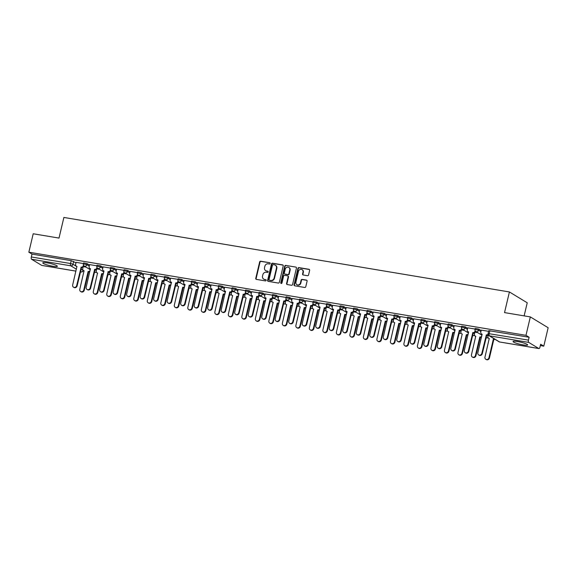 <?xml version="1.0" encoding="UTF-8"?>
<svg xmlns="http://www.w3.org/2000/svg" width="577" height="577" viewBox="0 0 577 577"><rect width="100%" height="100%" fill="white"/><g stroke="black" fill="none" stroke-linecap="round" stroke-linejoin="round"><path stroke-width="0.87" d="M270.173 263.465A0.664 0.599 -58.7 0 0 269.733 262.73L260.703 261.222A0.945 0.851 -58.7 0 0 259.636 261.987L255.77 278.338A0.945 0.851 -58.7 0 0 256.404 279.391L265.434 280.898A0.664 0.599 -58.7 0 0 265.932 279.701A0.664 0.599 -58.7 0 0 265.737 279.629L264.569 279.434A3.022 2.719 -58.7 0 1 262.535 276.073L262.86 274.71A3.022 2.719 -58.7 0 1 266.264 272.257L267.432 272.452A0.664 0.599 -58.7 0 0 267.93 271.248A0.664 0.599 -58.7 0 0 267.735 271.176L266.567 270.981A3.022 2.719 -58.7 0 1 264.533 267.62L264.857 266.257A3.022 2.719 -58.7 0 1 268.262 263.804L269.43 263.999A0.664 0.599 -58.7 0 0 270.173 263.465M47.285 262.874A7.501 1.104 -166.7 0 0 42.763 262.838A7.501 1.104 -166.7 0 0 52.846 266.257A7.501 1.104 -166.7 0 0 57.361 266.293A7.501 1.104 -166.7 0 0 47.285 262.874M517.569 341.526A7.501 1.104 -166.7 0 0 513.054 341.49A7.501 1.104 -166.7 0 0 523.13 344.909A7.501 1.104 -166.7 0 0 527.652 344.945A7.501 1.104 -166.7 0 0 517.569 341.526M307.498 275.705A0.945 0.851 -58.7 0 0 308.565 274.94L309.647 270.353A0.945 0.851 -58.7 0 0 309.012 269.3L298.987 267.62A0.945 0.851 -58.7 0 0 297.92 268.392L294.054 284.742A0.945 0.851 -58.7 0 0 294.688 285.795L304.721 287.469A0.945 0.851 -58.7 0 0 305.781 286.704L307.094 281.158A0.945 0.851 -58.7 0 0 306.459 280.112L302.168 279.391A0.945 0.851 -58.7 0 0 301.1 280.162L300.451 282.91A2.524 2.272 -58.7 0 1 295.907 282.146L298.453 271.385A2.524 2.272 -58.7 0 1 302.997 272.142L302.572 273.938A0.945 0.851 -58.7 0 0 303.206 274.984L307.498 275.705M28.85 252.192L33.206 233.772L59.005 238.085L63.881 217.45L509.412 291.955L504.529 312.597L530.335 316.91L525.979 335.331L28.85 252.192L32.002 254.104L31.324 256.974L70.545 263.53L72.99 264.259L76.993 266.689M283.22 265.932A0.945 0.851 -58.7 0 0 282.586 264.879L272.553 263.206A0.945 0.851 -58.7 0 0 271.493 263.97L267.627 280.321A0.945 0.851 -58.7 0 0 268.262 281.374L278.287 283.047A0.945 0.851 -58.7 0 0 279.355 282.283L283.22 265.932M285.774 265.413L295.799 267.093A0.945 0.851 -58.7 0 1 296.434 268.139L292.568 284.49A0.945 0.851 -58.7 0 1 291.5 285.262L287.209 284.54A0.945 0.851 -58.7 0 1 286.574 283.487L288.147 276.859A0.945 0.851 -58.7 0 0 287.512 275.806L284.663 275.33A0.945 0.851 -58.7 0 0 283.595 276.102L281.965 283.004A0.664 0.599 -58.7 0 1 280.775 282.802L284.706 266.177A0.945 0.851 -58.7 0 1 285.774 265.413L295.799 267.093M530.335 316.91L548.15 327.736L543.794 346.15L540.324 345.573M524.132 315.879L527.227 302.781L509.412 291.955M525.979 335.331L529.131 337.249L528.453 340.113A1.926 0.786 99.5 0 0 528.727 342.399L538.817 348.522A1.926 0.786 99.5 0 0 538.932 348.573A1.926 0.786 99.5 0 0 539.964 347.109L540.642 344.238L543.794 346.15M32.002 254.104L71.223 260.667L75.976 262.787M41.933 265.427A1.926 0.786 -80.5 0 1 41.804 265.427A1.926 0.786 -80.5 0 1 41.688 265.384L31.598 259.261A1.926 0.786 -80.5 0 1 31.324 256.974M96.929 265.809L89.586 264.612M110.431 268.067L103.095 266.877M123.94 270.325L116.597 269.134M137.441 272.589L130.106 271.392M150.95 274.847L143.608 273.649M164.459 277.104L157.117 275.907M177.961 279.362L170.619 278.164M191.47 281.619L184.128 280.429M204.972 283.877L197.637 282.687M218.481 286.142L211.067 284.901L210.684 286.87A1.926 1.731 -58.7 0 0 211.983 289.012L207.734 307.541A2.214 1.991 -58.7 0 0 211.716 308.212L216.224 289.719A1.926 1.731 -58.7 0 0 218.387 288.161L218.856 288.442A1.926 1.731 121.3 0 1 216.685 290L212.177 308.493A2.214 1.991 121.3 0 1 209.04 310.051L208.578 309.77M231.99 288.399L224.648 287.202M245.492 290.657L238.15 289.459M259.001 292.914L251.659 291.724M272.503 295.172L265.168 293.981M286.012 297.436L278.669 296.239M299.521 299.694L292.178 298.497M313.022 301.951L305.68 300.754M326.532 304.209L319.117 302.968L318.735 304.945A1.926 1.731 -58.7 0 0 320.026 307.079L315.785 325.616A2.214 1.991 -58.7 0 0 319.766 326.279L324.267 307.793A1.926 1.731 -58.7 0 0 326.438 306.228L326.899 306.51A1.926 1.731 121.3 0 1 324.736 308.075L320.228 326.56A2.214 1.991 121.3 0 1 317.09 328.118L316.629 327.837M340.033 306.466L332.698 305.276M353.542 308.724L346.2 307.534M367.051 310.989L359.63 309.748L359.255 311.717A1.926 1.731 -58.7 0 0 360.546 313.859L356.297 332.388A2.214 1.991 -58.7 0 0 360.286 333.059L364.787 314.566A1.926 1.731 -58.7 0 0 366.958 313.008L367.419 313.289A1.926 1.731 121.3 0 1 365.248 314.847L360.748 333.34A2.214 1.991 121.3 0 1 357.61 334.898L357.141 334.617M380.553 313.246L373.211 312.049M394.062 315.504L386.72 314.306M407.564 317.761L400.229 316.564M421.073 320.019L413.731 318.829M434.575 322.276L427.24 321.086M448.084 324.541L440.741 323.344M461.593 326.798L454.25 325.601M475.095 329.056L467.68 327.815L467.298 329.792A1.926 1.731 -58.7 0 0 468.596 331.926L464.348 350.463A2.214 1.991 -58.7 0 0 468.329 351.126L472.837 332.64A1.926 1.731 -58.7 0 0 475.008 331.075L475.47 331.357A1.926 1.731 121.3 0 1 473.299 332.922L468.798 351.407A2.214 1.991 121.3 0 1 465.653 352.965L465.192 352.684M488.604 331.313L481.261 330.123M478.852 329.15L478.607 330.167L475.008 329.438L475.246 328.421L478.852 329.15L481.16 330.556M465.343 326.892L465.105 327.909L461.499 327.181L461.744 326.156L465.343 326.892L467.651 328.291M451.841 324.635L451.596 325.652L447.997 324.916L448.235 323.899L451.841 324.635L454.149 326.034M438.332 322.377L438.094 323.394L434.488 322.658L434.726 321.641L438.332 322.377L440.64 323.776M424.823 320.112L424.585 321.137L420.979 320.401L421.224 319.384L424.823 320.112L427.139 321.519M411.322 317.855L411.076 318.872L407.477 318.143L407.715 317.126L411.322 317.855L413.63 319.261M397.813 315.597L397.575 316.614L393.968 315.886L394.214 314.869L397.813 315.597L400.121 317.004M384.311 313.34L384.066 314.357L380.467 313.628L380.705 312.604L384.311 313.34L386.619 314.739M370.802 311.082L370.564 312.099L366.958 311.364L367.196 310.347L370.802 311.082L373.11 312.482M357.293 308.818L357.055 309.842L353.449 309.106L353.694 308.089L357.293 308.818L359.608 310.224M343.791 306.56L343.546 307.577L339.947 306.849L340.185 305.832L343.791 306.56L346.099 307.967M330.282 304.303L330.044 305.32L326.438 304.591L326.683 303.574L330.282 304.303L332.59 305.709M316.78 302.045L316.535 303.062L312.936 302.334L313.174 301.309L316.78 302.045L319.088 303.444M303.271 299.788L303.033 300.805L299.427 300.069L299.665 299.052L303.271 299.788L305.579 301.187M289.762 297.53L289.524 298.547L285.918 297.811L286.163 296.794L289.762 297.53L292.077 298.929M276.26 295.265L276.015 296.289L272.416 295.554L272.654 294.537L276.26 295.265L278.568 296.672M262.751 293.008L262.513 294.025L258.907 293.296L259.152 292.279L262.751 293.008L265.059 294.414M249.25 290.75L249.004 291.767L245.405 291.039L245.643 290.022L249.25 290.75L251.558 292.157M235.741 288.493L235.503 289.51L231.896 288.781L232.134 287.757L235.741 288.493L238.049 289.892M222.232 286.235L221.994 287.252L218.394 286.517L218.633 285.5L222.232 286.235L224.547 287.635M208.73 283.978L208.485 284.995L204.885 284.259L205.123 283.242L208.73 283.978L211.038 285.377M195.221 281.713L194.983 282.737L191.376 282.002L191.622 280.985L195.221 281.713L197.529 283.119M181.719 279.456L181.474 280.472L177.875 279.744L178.113 278.727L181.719 279.456L184.027 280.862M168.21 277.198L167.972 278.215L164.366 277.487L164.611 276.47L168.21 277.198L170.518 278.604M154.701 274.94L154.463 275.957L150.864 275.222L151.102 274.205L154.701 274.94L157.016 276.34M141.199 272.683L140.954 273.7L137.355 272.964L137.593 271.947L141.199 272.683L143.507 274.082M127.69 270.418L127.452 271.442L123.846 270.707L124.091 269.69L127.69 270.418L130.005 271.825M114.188 268.161L113.943 269.178L110.344 268.449L110.582 267.432L114.188 268.161L116.496 269.567M100.679 265.903L100.441 266.92L96.835 266.192L97.08 265.175L100.679 265.903L102.987 267.31M87.17 263.646L86.932 264.663L83.333 263.934L83.571 262.91L87.17 263.646L89.485 265.045M83.42 263.552L76.077 262.355M86.023 267.122L83.391 266.682M529.131 337.249L488.755 330.679L488.077 333.549L528.453 340.113M99.532 269.38L96.893 268.94M113.034 271.644L110.402 271.197M126.543 273.902L123.911 273.462M140.045 276.159L137.413 275.719M153.554 278.417L150.922 277.977M167.063 280.674L164.423 280.234M180.565 282.932L177.932 282.492M194.074 285.197L191.441 284.75M207.576 287.454L204.943 287.014M221.085 289.712L218.452 289.272M234.594 291.969L231.954 291.529M248.096 294.227L245.463 293.787M261.605 296.484L258.972 296.044M275.106 298.749L272.474 298.309M288.615 301.006L285.983 300.567M302.124 303.264L299.485 302.824M315.626 305.522L312.994 305.082M329.135 307.779L326.495 307.339M342.637 310.044L340.004 309.597M356.146 312.301L353.513 311.861M369.655 314.559L367.015 314.119M383.157 316.816L380.524 316.376M396.666 319.074L394.026 318.634M410.168 321.331L407.535 320.891M423.677 323.596L421.044 323.156M437.186 325.854L434.546 325.414M450.687 328.111L448.055 327.671M464.196 330.369L461.557 329.929M477.698 332.626L475.066 332.186M265.687 270.656L266.04 270.873A3.022 2.719 -58.7 0 0 266.92 271.197L266.567 270.981M268.081 271.392L266.92 271.197M263.689 279.109L264.042 279.326A3.022 2.719 -58.7 0 0 264.922 279.65L264.569 279.434M265.737 279.629L264.922 279.65M269.733 262.73L261.056 261.439A0.945 0.851 -58.7 0 0 259.996 262.203L256.13 278.554A0.945 0.851 -58.7 0 0 256.325 279.369M283.026 265.117A0.945 0.851 -58.7 0 0 282.939 265.095L272.914 263.422A0.945 0.851 -58.7 0 0 271.846 264.187L267.98 280.537A0.945 0.851 -58.7 0 0 268.182 281.352M273.188 264.634A0.664 0.599 -58.7 0 0 272.445 265.168L269.055 279.52A0.664 0.599 -58.7 0 0 269.495 280.256L270.728 280.465A3.022 2.719 -58.7 0 0 274.133 278.013L276.455 268.197A3.022 2.719 -58.7 0 0 274.421 264.836L273.188 264.634M269.308 280.184L269.661 280.4A0.664 0.599 -58.7 0 0 269.856 280.472L269.495 280.256M275.301 265.16L275.662 265.377A3.022 2.719 -58.7 0 1 276.809 268.413L274.493 278.229A3.022 2.719 -58.7 0 1 271.089 280.682L269.856 280.472M287.786 275.907L288.139 276.123A0.945 0.851 -58.7 0 1 288.5 277.075L286.935 283.711A0.945 0.851 -58.7 0 0 287.13 284.526M286.127 265.629A0.945 0.851 -58.7 0 0 285.06 266.394L281.136 283.018A0.664 0.599 -58.7 0 0 281.23 283.538M289.769 269.978A2.524 2.272 -58.7 0 0 285.226 269.214L284.331 273.008A0.945 0.851 -58.7 0 0 284.966 274.061L287.808 274.537A0.945 0.851 -58.7 0 0 288.875 273.772L289.769 269.978L290.13 270.195A2.524 2.272 -58.7 0 0 289.164 267.656L288.81 267.44M284.692 273.96L285.045 274.176A0.945 0.851 -58.7 0 0 285.319 274.277L284.966 274.061M290.13 270.195L289.228 273.988A0.945 0.851 -58.7 0 1 288.168 274.753L285.319 274.277M302.038 269.603L302.391 269.82A2.524 2.272 -58.7 0 1 303.351 272.358L302.932 274.154A0.945 0.851 -58.7 0 0 303.127 274.969M296.866 284.685L297.227 284.901A2.524 2.272 -58.7 0 0 300.812 283.127L300.451 282.91M306.899 280.343A0.945 0.851 -58.7 0 0 306.813 280.328L302.521 279.607A0.945 0.851 -58.7 0 0 301.461 280.379L300.812 283.127M309.452 269.531A0.945 0.851 -58.7 0 0 309.373 269.517L299.34 267.836A0.945 0.851 -58.7 0 0 298.28 268.608L294.414 284.959A0.945 0.851 -58.7 0 0 294.609 285.774M89.882 271.543A1.926 1.731 121.3 0 1 88.75 271.745L88.288 271.464A1.926 1.731 -58.7 0 0 90.084 270.692M83.146 266.942L82.749 268.615A1.926 1.731 -58.7 0 0 84.047 270.75L79.799 289.286A2.214 1.991 -58.7 0 0 83.78 289.95L88.158 271.442M88.62 271.724L84.249 290.231A2.214 1.991 121.3 0 1 81.105 291.789L80.643 291.508M84.141 270.923A1.926 1.731 121.3 0 1 83.946 270.829L83.485 270.548M76.085 262.326L75.623 264.28A1.926 1.731 -58.7 0 0 76.921 266.423L72.673 284.959A2.214 1.991 -58.7 0 0 76.654 285.622L81.162 267.137A1.926 1.731 -58.7 0 0 83.333 265.571L83.795 265.853A1.926 1.731 121.3 0 1 81.624 267.418L77.116 285.903A2.214 1.991 121.3 0 1 73.979 287.461L73.517 287.18M77.015 266.596A1.926 1.731 121.3 0 1 76.82 266.495L76.359 266.213M83.434 265.132L83.333 265.571M81.032 267.115L81.494 267.396M103.391 273.801A1.926 1.731 121.3 0 1 102.259 274.003L101.797 273.722A1.926 1.731 -58.7 0 0 103.593 272.95M96.655 269.199L96.258 270.873A1.926 1.731 -58.7 0 0 97.549 273.015L93.308 291.544A2.214 1.991 -58.7 0 0 97.289 292.207L101.667 273.7M102.129 273.981L97.751 292.489A2.214 1.991 121.3 0 1 94.614 294.046L94.152 293.765M97.643 273.188A1.926 1.731 121.3 0 1 97.455 273.087L96.994 272.806M116.893 276.058A1.926 1.731 121.3 0 1 115.761 276.26L115.299 275.979A1.926 1.731 -58.7 0 0 117.095 275.207M110.157 271.457L109.767 273.13A1.926 1.731 -58.7 0 0 111.058 275.272L106.81 293.801A2.214 1.991 -58.7 0 0 110.791 294.472L115.169 275.957M115.631 276.239L111.26 294.753A2.214 1.991 121.3 0 1 108.115 296.304L107.654 296.023M111.152 275.445A1.926 1.731 121.3 0 1 110.957 275.344L110.495 275.063M89.594 264.583L89.132 266.545A1.926 1.731 -58.7 0 0 90.423 268.68L86.175 287.216A2.214 1.991 -58.7 0 0 90.163 287.88L94.664 269.394A1.926 1.731 -58.7 0 0 96.835 267.829L97.297 268.11A1.926 1.731 121.3 0 1 95.133 269.675L90.625 288.161A2.214 1.991 121.3 0 1 87.488 289.719L87.019 289.438M90.517 268.853A1.926 1.731 121.3 0 1 90.329 268.759L89.861 268.478M96.943 267.389L96.835 267.829M94.534 269.372L95.003 269.654M103.103 266.841L102.634 268.803A1.926 1.731 -58.7 0 0 103.932 270.945L99.684 289.474A2.214 1.991 -58.7 0 0 103.665 290.137L108.173 271.652A1.926 1.731 -58.7 0 0 110.344 270.086L110.806 270.368A1.926 1.731 121.3 0 1 108.635 271.933L104.127 290.419A2.214 1.991 121.3 0 1 100.989 291.976L100.528 291.695M104.026 271.111A1.926 1.731 121.3 0 1 103.831 271.017L103.37 270.736M110.445 269.647L110.344 270.086M108.043 271.63L108.505 271.911M130.402 278.323A1.926 1.731 121.3 0 1 129.27 278.518L128.808 278.237A1.926 1.731 -58.7 0 0 130.604 277.465M123.666 273.714L123.269 275.388A1.926 1.731 -58.7 0 0 124.567 277.53L120.319 296.059A2.214 1.991 -58.7 0 0 124.3 296.729L128.678 278.215M129.14 278.496L124.762 297.011A2.214 1.991 121.3 0 1 121.624 298.569L121.163 298.287M124.661 277.703A1.926 1.731 121.3 0 1 124.466 277.602L124.005 277.321M143.904 280.581A1.926 1.731 121.3 0 1 142.779 280.775L142.31 280.494A1.926 1.731 -58.7 0 0 144.106 279.722M137.175 275.972L136.778 277.645A1.926 1.731 -58.7 0 0 138.069 279.787L133.821 298.323A2.214 1.991 -58.7 0 0 137.809 298.987L142.18 280.472M142.649 280.754L138.271 299.268A2.214 1.991 121.3 0 1 135.133 300.826L134.665 300.545M138.163 279.96A1.926 1.731 121.3 0 1 137.975 279.859L137.506 279.578M157.413 282.838A1.926 1.731 121.3 0 1 156.28 283.04L155.819 282.759A1.926 1.731 -58.7 0 0 157.615 281.987M150.676 278.237L150.28 279.903A1.926 1.731 -58.7 0 0 151.578 282.045L147.33 300.581A2.214 1.991 -58.7 0 0 151.311 301.244L155.689 282.737M156.151 283.018L151.773 301.526A2.214 1.991 121.3 0 1 148.635 303.084L148.174 302.802M151.672 282.218A1.926 1.731 121.3 0 1 151.477 282.124L151.015 281.836M116.604 269.098L116.143 271.06A1.926 1.731 -58.7 0 0 117.434 273.202L113.193 291.731A2.214 1.991 -58.7 0 0 117.174 292.402L121.682 273.909A1.926 1.731 -58.7 0 0 123.846 272.351L124.315 272.632A1.926 1.731 121.3 0 1 122.144 274.19L117.636 292.683A2.214 1.991 121.3 0 1 114.498 294.234L114.037 293.953M117.528 273.375A1.926 1.731 121.3 0 1 117.34 273.274L116.879 272.993M123.954 271.904L123.846 272.351M121.552 273.887L122.014 274.169M130.113 271.363L129.652 273.318A1.926 1.731 -58.7 0 0 130.943 275.46L126.695 293.989A2.214 1.991 -58.7 0 0 130.676 294.659L135.184 276.167A1.926 1.731 -58.7 0 0 137.355 274.609L137.816 274.89A1.926 1.731 121.3 0 1 135.645 276.448L131.145 294.941A2.214 1.991 121.3 0 1 128 296.499L127.539 296.217M131.037 275.633A1.926 1.731 121.3 0 1 130.842 275.532L130.38 275.251M137.456 274.169L137.355 274.609M135.054 276.145L135.516 276.426M143.615 273.621L143.154 275.575A1.926 1.731 -58.7 0 0 144.452 277.717L140.204 296.253A2.214 1.991 -58.7 0 0 144.185 296.917L148.693 278.424A1.926 1.731 -58.7 0 0 150.857 276.866L151.325 277.148A1.926 1.731 121.3 0 1 149.154 278.705L144.647 297.198A2.214 1.991 121.3 0 1 141.509 298.756L141.048 298.475M144.546 277.89A1.926 1.731 121.3 0 1 144.351 277.789L143.889 277.508M150.965 276.426L150.857 276.866M148.563 278.402L149.025 278.684M170.922 285.096A1.926 1.731 121.3 0 1 169.789 285.298L169.328 285.016A1.926 1.731 -58.7 0 0 171.124 284.245M164.185 280.494L163.789 282.167A1.926 1.731 -58.7 0 0 165.08 284.302L160.839 302.838A2.214 1.991 -58.7 0 0 164.82 303.502L169.198 284.995M169.66 285.276L165.282 303.783A2.214 1.991 121.3 0 1 162.144 305.341L161.683 305.06M165.173 284.475A1.926 1.731 121.3 0 1 164.986 284.382L164.524 284.1M157.124 275.878L156.663 277.833A1.926 1.731 -58.7 0 0 157.954 279.975L153.706 298.511A2.214 1.991 -58.7 0 0 157.694 299.174L162.195 280.689A1.926 1.731 -58.7 0 0 164.366 279.124L164.827 279.405A1.926 1.731 121.3 0 1 162.664 280.97L158.156 299.456A2.214 1.991 121.3 0 1 155.018 301.014L154.549 300.732M158.048 280.148A1.926 1.731 121.3 0 1 157.86 280.047L157.391 279.766M164.474 278.684L164.366 279.124M162.065 280.667L162.534 280.949M184.424 287.353A1.926 1.731 121.3 0 1 183.291 287.555L182.83 287.274A1.926 1.731 -58.7 0 0 184.626 286.502M177.687 282.752L177.298 284.425A1.926 1.731 -58.7 0 0 178.589 286.567L174.341 305.096A2.214 1.991 -58.7 0 0 178.322 305.76L182.7 287.252M183.161 287.534L178.791 306.041A2.214 1.991 121.3 0 1 175.646 307.599L175.184 307.317M178.682 286.74A1.926 1.731 121.3 0 1 178.488 286.639L178.026 286.358M170.633 278.136L170.165 280.097A1.926 1.731 -58.7 0 0 171.463 282.232L167.215 300.768A2.214 1.991 -58.7 0 0 171.196 301.432L175.704 282.946A1.926 1.731 -58.7 0 0 177.875 281.381L178.336 281.663A1.926 1.731 121.3 0 1 176.165 283.228L171.657 301.713A2.214 1.991 121.3 0 1 168.52 303.271L168.058 302.99M171.557 282.405A1.926 1.731 121.3 0 1 171.362 282.312L170.9 282.03M177.976 280.941L177.875 281.381M175.574 282.925L176.035 283.206M197.933 289.618A1.926 1.731 121.3 0 1 196.8 289.813L196.339 289.531A1.926 1.731 -58.7 0 0 198.135 288.76M191.196 285.009L190.799 286.682A1.926 1.731 -58.7 0 0 192.098 288.825L187.85 307.353A2.214 1.991 -58.7 0 0 191.831 308.024L196.209 289.51M196.67 289.791L192.292 308.306A2.214 1.991 121.3 0 1 189.155 309.863L188.693 309.582M192.191 288.998A1.926 1.731 121.3 0 1 191.997 288.897L191.535 288.615M184.135 280.393L183.674 282.355A1.926 1.731 -58.7 0 0 184.965 284.497L180.724 303.026A2.214 1.991 -58.7 0 0 184.705 303.69L189.213 285.204A1.926 1.731 -58.7 0 0 191.376 283.639L191.845 283.92A1.926 1.731 121.3 0 1 189.674 285.485L185.167 303.971A2.214 1.991 121.3 0 1 182.029 305.529L181.567 305.247M185.058 284.67A1.926 1.731 121.3 0 1 184.871 284.569L184.409 284.288M191.485 283.199L191.376 283.639M189.083 285.182L189.544 285.464M211.434 291.875A1.926 1.731 121.3 0 1 210.309 292.07L209.84 291.789A1.926 1.731 -58.7 0 0 211.636 291.017M204.705 287.267L204.308 288.94A1.926 1.731 -58.7 0 0 205.6 291.082L201.351 309.611A2.214 1.991 -58.7 0 0 205.34 310.282L209.711 291.767M210.179 292.049L205.801 310.563A2.214 1.991 121.3 0 1 202.664 312.121L202.195 311.84M205.693 291.255A1.926 1.731 121.3 0 1 205.506 291.154L205.037 290.873M197.644 282.651L197.183 284.612A1.926 1.731 -58.7 0 0 198.474 286.755L194.225 305.283A2.214 1.991 -58.7 0 0 198.207 305.954L202.715 287.461A1.926 1.731 -58.7 0 0 204.885 285.903L205.347 286.185A1.926 1.731 121.3 0 1 203.176 287.743L198.676 306.236A2.214 1.991 121.3 0 1 195.531 307.786L195.069 307.505M198.567 286.928A1.926 1.731 121.3 0 1 198.373 286.827L197.911 286.545M204.986 285.464L204.885 285.903M202.585 287.44L203.046 287.721M224.943 294.133A1.926 1.731 121.3 0 1 223.811 294.335L223.349 294.054A1.926 1.731 -58.7 0 0 225.145 293.275M218.207 289.531L217.81 291.197A1.926 1.731 -58.7 0 0 219.109 293.34L214.86 311.876A2.214 1.991 -58.7 0 0 218.842 312.539L223.22 294.032M223.681 294.313L219.303 312.821A2.214 1.991 121.3 0 1 216.166 314.378L215.704 314.097M219.202 293.513A1.926 1.731 121.3 0 1 219.008 293.412L218.546 293.13M212.076 289.185A1.926 1.731 121.3 0 1 211.882 289.084L211.42 288.803M218.495 287.721L218.387 288.161M216.094 289.697L216.555 289.979M238.452 296.39A1.926 1.731 121.3 0 1 237.32 296.592L236.858 296.311A1.926 1.731 -58.7 0 0 238.654 295.539M231.716 291.789L231.319 293.462A1.926 1.731 -58.7 0 0 232.61 295.597L228.369 314.133A2.214 1.991 -58.7 0 0 232.351 314.797L236.721 296.289M237.19 296.571L232.812 315.078A2.214 1.991 121.3 0 1 229.675 316.636L229.213 316.355M232.704 295.77A1.926 1.731 121.3 0 1 232.517 295.676L232.055 295.395M224.655 287.173L224.193 289.127A1.926 1.731 -58.7 0 0 225.484 291.27L221.236 309.806A2.214 1.991 -58.7 0 0 225.225 310.469L229.725 291.976A1.926 1.731 -58.7 0 0 231.896 290.419L232.358 290.7A1.926 1.731 121.3 0 1 230.194 292.265L225.686 310.751A2.214 1.991 121.3 0 1 222.549 312.308L222.08 312.027M225.578 291.443A1.926 1.731 121.3 0 1 225.391 291.342L224.922 291.06M232.004 289.979L231.896 290.419M229.596 291.955L230.064 292.236M251.954 298.648A1.926 1.731 121.3 0 1 250.822 298.85L250.36 298.569A1.926 1.731 -58.7 0 0 252.156 297.797M245.218 294.046L244.828 295.72A1.926 1.731 -58.7 0 0 246.119 297.862L241.871 316.391A2.214 1.991 -58.7 0 0 245.852 317.054L250.23 298.547M250.692 298.828L246.321 317.336A2.214 1.991 121.3 0 1 243.177 318.893L242.715 318.612M246.213 298.028A1.926 1.731 121.3 0 1 246.018 297.934L245.557 297.653M238.164 289.43L237.695 291.392A1.926 1.731 -58.7 0 0 238.993 293.527L234.745 312.063A2.214 1.991 -58.7 0 0 238.727 312.727L243.234 294.241A1.926 1.731 -58.7 0 0 245.405 292.676L245.867 292.957A1.926 1.731 121.3 0 1 243.696 294.522L239.188 313.008A2.214 1.991 121.3 0 1 236.051 314.566L235.589 314.285M239.087 293.7A1.926 1.731 121.3 0 1 238.892 293.606L238.431 293.325M245.506 292.236L245.405 292.676M243.105 294.22L243.566 294.501M265.463 300.905A1.926 1.731 121.3 0 1 264.331 301.107L263.869 300.826A1.926 1.731 -58.7 0 0 265.665 300.054M258.727 296.304L258.33 297.977A1.926 1.731 -58.7 0 0 259.628 300.119L255.38 318.648A2.214 1.991 -58.7 0 0 259.361 319.319L263.739 300.805M264.201 301.086L259.823 319.6A2.214 1.991 121.3 0 1 256.686 321.151L256.224 320.87M259.722 300.292A1.926 1.731 121.3 0 1 259.527 300.191L259.066 299.91M251.666 291.688L251.204 293.65A1.926 1.731 -58.7 0 0 252.495 295.785L248.254 314.321A2.214 1.991 -58.7 0 0 252.236 314.984L256.736 296.499A1.926 1.731 -58.7 0 0 258.907 294.934L259.369 295.215A1.926 1.731 121.3 0 1 257.205 296.78L252.697 315.266A2.214 1.991 121.3 0 1 249.56 316.823L249.098 316.542M252.589 295.958A1.926 1.731 121.3 0 1 252.401 295.864L251.94 295.583M259.015 294.494L258.907 294.934M256.606 296.477L257.075 296.758M278.965 303.17A1.926 1.731 121.3 0 1 277.84 303.365L277.371 303.084A1.926 1.731 -58.7 0 0 279.167 302.312M272.229 298.561L271.839 300.235A1.926 1.731 -58.7 0 0 273.13 302.377L268.882 320.906A2.214 1.991 -58.7 0 0 272.871 321.577L277.241 303.062M277.71 303.343L273.332 321.858A2.214 1.991 121.3 0 1 270.195 323.416L269.726 323.134M273.224 302.55A1.926 1.731 121.3 0 1 273.036 302.449L272.568 302.168M265.175 293.945L264.706 295.907A1.926 1.731 -58.7 0 0 266.004 298.049L261.756 316.578A2.214 1.991 -58.7 0 0 265.737 317.242L270.245 298.756A1.926 1.731 -58.7 0 0 272.416 297.198L272.878 297.48A1.926 1.731 121.3 0 1 270.707 299.037L266.206 317.53A2.214 1.991 121.3 0 1 263.062 319.081L262.6 318.8M266.098 298.222A1.926 1.731 121.3 0 1 265.903 298.121L265.442 297.84M272.517 296.751L272.416 297.198M270.115 298.735L270.577 299.016M292.474 305.428A1.926 1.731 121.3 0 1 291.342 305.622L290.88 305.341A1.926 1.731 -58.7 0 0 292.676 304.569M285.738 300.819L285.341 302.492A1.926 1.731 -58.7 0 0 286.639 304.634L282.391 323.17A2.214 1.991 -58.7 0 0 286.372 323.834L290.75 305.32M291.212 305.601L286.834 324.115A2.214 1.991 121.3 0 1 283.696 325.673L283.235 325.392M286.733 304.807A1.926 1.731 121.3 0 1 286.538 304.706L286.077 304.425M278.677 296.203L278.215 298.165A1.926 1.731 -58.7 0 0 279.506 300.307L275.265 318.836A2.214 1.991 -58.7 0 0 279.246 319.507L283.754 301.014A1.926 1.731 -58.7 0 0 285.918 299.456L286.387 299.737A1.926 1.731 121.3 0 1 284.216 301.295L279.708 319.788A2.214 1.991 121.3 0 1 276.571 321.346L276.109 321.064M279.607 300.48A1.926 1.731 121.3 0 1 279.412 300.379L278.951 300.098M286.026 299.016L285.918 299.456M283.624 300.992L284.086 301.273M305.983 307.685A1.926 1.731 121.3 0 1 304.851 307.887L304.382 307.606A1.926 1.731 -58.7 0 0 306.185 306.827M299.247 303.084L298.85 304.75A1.926 1.731 -58.7 0 0 300.141 306.892L295.9 325.428A2.214 1.991 -58.7 0 0 299.881 326.092L304.252 307.584M304.721 307.866L300.343 326.373A2.214 1.991 121.3 0 1 297.205 327.931L296.744 327.649M300.235 307.065A1.926 1.731 121.3 0 1 300.047 306.964L299.586 306.683M292.186 298.468L291.724 300.422A1.926 1.731 -58.7 0 0 293.015 302.564L288.767 321.1A2.214 1.991 -58.7 0 0 292.755 321.764L297.256 303.271A1.926 1.731 -58.7 0 0 299.427 301.713L299.889 301.995A1.926 1.731 121.3 0 1 297.725 303.552L293.217 322.045A2.214 1.991 121.3 0 1 290.08 323.603L289.611 323.322M293.109 302.737A1.926 1.731 121.3 0 1 292.921 302.637L292.452 302.355M299.528 301.273L299.427 301.713M297.126 303.25L297.588 303.531M319.485 309.943A1.926 1.731 121.3 0 1 318.353 310.145L317.891 309.863A1.926 1.731 -58.7 0 0 319.687 309.092M312.748 305.341L312.352 307.014A1.926 1.731 -58.7 0 0 313.65 309.149L309.402 327.686A2.214 1.991 -58.7 0 0 313.383 328.349L317.761 309.842M318.223 310.123L313.852 328.63A2.214 1.991 121.3 0 1 310.707 330.188L310.246 329.907M313.744 309.322A1.926 1.731 121.3 0 1 313.549 309.229L313.087 308.947M305.687 300.725L305.226 302.68A1.926 1.731 -58.7 0 0 306.524 304.822L302.276 323.358A2.214 1.991 -58.7 0 0 306.257 324.022L310.765 305.536A1.926 1.731 -58.7 0 0 312.936 303.971L313.398 304.252A1.926 1.731 121.3 0 1 311.227 305.817L306.719 324.303A2.214 1.991 121.3 0 1 303.581 325.861L303.12 325.579M306.618 304.995A1.926 1.731 121.3 0 1 306.423 304.894L305.961 304.613M313.037 303.531L312.936 303.971M310.635 305.514L311.097 305.796M332.994 312.2A1.926 1.731 121.3 0 1 331.862 312.402L331.4 312.121A1.926 1.731 -58.7 0 0 333.196 311.349M326.257 307.599L325.861 309.272A1.926 1.731 -58.7 0 0 327.152 311.414L322.911 329.943A2.214 1.991 -58.7 0 0 326.892 330.607L331.27 312.099M331.732 312.381L327.354 330.888A2.214 1.991 121.3 0 1 324.216 332.446L323.755 332.164M327.253 311.587A1.926 1.731 121.3 0 1 327.058 311.486L326.596 311.205M320.12 307.252A1.926 1.731 121.3 0 1 319.932 307.159L319.47 306.877M326.546 305.788L326.438 306.228M324.137 307.772L324.606 308.053M346.496 314.465A1.926 1.731 121.3 0 1 345.363 314.66L344.902 314.378A1.926 1.731 -58.7 0 0 346.698 313.607M339.759 309.856L339.37 311.53A1.926 1.731 -58.7 0 0 340.661 313.672L336.413 332.201A2.214 1.991 -58.7 0 0 340.401 332.871L344.772 314.357M345.234 314.638L340.863 333.153A2.214 1.991 121.3 0 1 337.725 334.703L337.257 334.422M340.755 313.845A1.926 1.731 121.3 0 1 340.567 313.744L340.098 313.462M332.705 305.24L332.237 307.202A1.926 1.731 -58.7 0 0 333.535 309.344L329.287 327.873A2.214 1.991 -58.7 0 0 333.268 328.537L337.776 310.051A1.926 1.731 -58.7 0 0 339.947 308.486L340.408 308.767A1.926 1.731 121.3 0 1 338.237 310.332L333.737 328.818A2.214 1.991 121.3 0 1 330.592 330.376L330.131 330.094M333.629 309.517A1.926 1.731 121.3 0 1 333.434 309.416L332.972 309.135M340.048 308.046L339.947 308.486M337.646 310.029L338.108 310.311M360.005 316.723A1.926 1.731 121.3 0 1 358.872 316.917L358.411 316.636A1.926 1.731 -58.7 0 0 360.207 315.864M353.268 312.114L352.872 313.787A1.926 1.731 -58.7 0 0 354.17 315.929L349.922 334.458A2.214 1.991 -58.7 0 0 353.903 335.129L358.281 316.614M358.743 316.896L354.365 335.41A2.214 1.991 121.3 0 1 351.227 336.968L350.766 336.687M354.264 316.102A1.926 1.731 121.3 0 1 354.069 316.001L353.607 315.72M346.207 307.498L345.746 309.46A1.926 1.731 -58.7 0 0 347.037 311.602L342.796 330.131A2.214 1.991 -58.7 0 0 346.777 330.801L351.285 312.308A1.926 1.731 -58.7 0 0 353.449 310.751L353.917 311.032A1.926 1.731 121.3 0 1 351.746 312.59L347.239 331.083A2.214 1.991 121.3 0 1 344.101 332.633L343.64 332.352M347.138 311.775A1.926 1.731 121.3 0 1 346.943 311.674L346.481 311.392M353.557 310.303L353.449 310.751M351.155 312.287L351.617 312.568M373.514 318.98A1.926 1.731 121.3 0 1 372.381 319.182L371.913 318.893A1.926 1.731 -58.7 0 0 373.716 318.122M366.777 314.371L366.381 316.045A1.926 1.731 -58.7 0 0 367.672 318.187L363.431 336.723A2.214 1.991 -58.7 0 0 367.412 337.386L371.783 318.872M372.252 319.153L367.874 337.668A2.214 1.991 121.3 0 1 364.736 339.226L364.267 338.944M367.765 318.36A1.926 1.731 121.3 0 1 367.578 318.259L367.116 317.977M360.639 314.032A1.926 1.731 121.3 0 1 360.452 313.931L359.983 313.65M367.059 312.568L366.958 313.008M364.657 314.544L365.118 314.826M387.016 321.238A1.926 1.731 121.3 0 1 385.883 321.439L385.422 321.158A1.926 1.731 -58.7 0 0 387.217 320.386M380.279 316.636L379.882 318.302A1.926 1.731 -58.7 0 0 381.181 320.444L376.932 338.98A2.214 1.991 -58.7 0 0 380.914 339.644L385.292 321.137M385.753 321.418L381.383 339.925A2.214 1.991 121.3 0 1 378.238 341.483L377.776 341.202M381.274 320.617A1.926 1.731 121.3 0 1 381.08 320.523L380.618 320.242M373.218 312.02L372.756 313.975A1.926 1.731 -58.7 0 0 374.055 316.117L369.807 334.653A2.214 1.991 -58.7 0 0 373.788 335.316L378.296 316.823A1.926 1.731 -58.7 0 0 380.467 315.266L380.928 315.547A1.926 1.731 121.3 0 1 378.757 317.105L374.249 335.598A2.214 1.991 121.3 0 1 371.112 337.156L370.65 336.874M374.148 316.29A1.926 1.731 121.3 0 1 373.954 316.189L373.492 315.907M380.568 314.826L380.467 315.266M378.166 316.802L378.627 317.083M400.525 323.495A1.926 1.731 121.3 0 1 399.392 323.697L398.931 323.416A1.926 1.731 -58.7 0 0 400.726 322.644M393.788 318.893L393.391 320.567A1.926 1.731 -58.7 0 0 394.682 322.702L390.441 341.238A2.214 1.991 -58.7 0 0 394.423 341.901L398.801 323.394M399.262 323.675L394.884 342.183A2.214 1.991 121.3 0 1 391.747 343.741L391.285 343.459M394.776 322.875A1.926 1.731 121.3 0 1 394.589 322.781L394.127 322.5M386.727 314.277L386.265 316.232A1.926 1.731 -58.7 0 0 387.556 318.374L383.316 336.91A2.214 1.991 -58.7 0 0 387.297 337.574L391.797 319.088A1.926 1.731 -58.7 0 0 393.968 317.523L394.43 317.804A1.926 1.731 121.3 0 1 392.266 319.369L387.758 337.855A2.214 1.991 121.3 0 1 384.621 339.413L384.152 339.132M387.65 318.547A1.926 1.731 121.3 0 1 387.463 318.454L387.001 318.165M394.077 317.083L393.968 317.523M391.668 319.067L392.136 319.348M414.026 325.753A1.926 1.731 121.3 0 1 412.894 325.955L412.432 325.673A1.926 1.731 -58.7 0 0 414.228 324.901M407.29 321.151L406.9 322.824A1.926 1.731 -58.7 0 0 408.191 324.966L403.943 343.495A2.214 1.991 -58.7 0 0 407.932 344.159L412.303 325.652M412.764 325.933L408.393 344.447A2.214 1.991 121.3 0 1 405.256 345.998L404.787 345.717M408.285 325.139A1.926 1.731 121.3 0 1 408.098 325.039L407.629 324.757M400.236 316.535L399.767 318.497A1.926 1.731 -58.7 0 0 401.065 320.632L396.817 339.168A2.214 1.991 -58.7 0 0 400.799 339.831L405.306 321.346A1.926 1.731 -58.7 0 0 407.477 319.781L407.939 320.062A1.926 1.731 121.3 0 1 405.768 321.627L401.267 340.113A2.214 1.991 121.3 0 1 398.123 341.671L397.661 341.389M401.159 320.805A1.926 1.731 121.3 0 1 400.965 320.711L400.503 320.43M407.578 319.341L407.477 319.781M405.177 321.324L405.638 321.605M427.535 328.017A1.926 1.731 121.3 0 1 426.403 328.212L425.941 327.931A1.926 1.731 -58.7 0 0 427.737 327.159M420.799 323.408L420.402 325.082A1.926 1.731 -58.7 0 0 421.7 327.224L417.452 345.753A2.214 1.991 -58.7 0 0 421.434 346.424L425.812 327.909M426.273 328.19L421.895 346.705A2.214 1.991 121.3 0 1 418.758 348.263L418.296 347.981M421.794 327.397A1.926 1.731 121.3 0 1 421.599 327.296L421.138 327.015M413.738 318.792L413.276 320.754A1.926 1.731 -58.7 0 0 414.567 322.896L410.326 341.425A2.214 1.991 -58.7 0 0 414.308 342.089L418.815 323.603A1.926 1.731 -58.7 0 0 420.979 322.038L421.448 322.327A1.926 1.731 121.3 0 1 419.277 323.885L414.769 342.37A2.214 1.991 121.3 0 1 411.632 343.928L411.17 343.647M414.661 323.07A1.926 1.731 121.3 0 1 414.474 322.969L414.012 322.687M421.087 321.598L420.979 322.038M418.686 323.582L419.147 323.863M441.044 330.275A1.926 1.731 121.3 0 1 439.912 330.47L439.443 330.188A1.926 1.731 -58.7 0 0 441.246 329.417M434.308 325.666L433.911 327.339A1.926 1.731 -58.7 0 0 435.202 329.481L430.961 348.01A2.214 1.991 -58.7 0 0 434.943 348.681L439.313 330.167M439.782 330.448L435.404 348.962A2.214 1.991 121.3 0 1 432.267 350.52L431.798 350.239M435.296 329.655A1.926 1.731 121.3 0 1 435.108 329.554L434.64 329.272M427.247 321.05L426.785 323.012A1.926 1.731 -58.7 0 0 428.076 325.154L423.828 343.683A2.214 1.991 -58.7 0 0 427.817 344.354L432.317 325.861A1.926 1.731 -58.7 0 0 434.488 324.303L434.95 324.584A1.926 1.731 121.3 0 1 432.779 326.142L428.278 344.635A2.214 1.991 121.3 0 1 425.134 346.193L424.672 345.911M428.17 325.327A1.926 1.731 121.3 0 1 427.983 325.226L427.514 324.945M434.589 323.863L434.488 324.303M432.187 325.839L432.649 326.12M454.546 332.532A1.926 1.731 121.3 0 1 453.414 332.734L452.952 332.453A1.926 1.731 -58.7 0 0 454.748 331.674M447.81 327.931L447.413 329.597A1.926 1.731 -58.7 0 0 448.711 331.739L444.463 350.275A2.214 1.991 -58.7 0 0 448.444 350.939L452.822 332.431M453.284 332.713L448.913 351.22A2.214 1.991 121.3 0 1 445.769 352.778L445.307 352.497M448.805 331.912A1.926 1.731 121.3 0 1 448.61 331.811L448.149 331.53M440.749 323.315L440.287 325.269A1.926 1.731 -58.7 0 0 441.585 327.411L437.337 345.94A2.214 1.991 -58.7 0 0 441.318 346.611L445.826 328.118A1.926 1.731 -58.7 0 0 447.997 326.56L448.459 326.842A1.926 1.731 121.3 0 1 446.288 328.4L441.78 346.892A2.214 1.991 121.3 0 1 438.643 348.45L438.181 348.169M441.679 327.585A1.926 1.731 121.3 0 1 441.484 327.484L441.023 327.202M448.098 326.12L447.997 326.56M445.696 328.097L446.158 328.378M468.055 334.79A1.926 1.731 121.3 0 1 466.923 334.992L466.461 334.71A1.926 1.731 -58.7 0 0 468.257 333.939M461.319 330.188L460.922 331.862A1.926 1.731 -58.7 0 0 462.213 333.996L457.972 352.533A2.214 1.991 -58.7 0 0 461.953 353.196L466.331 334.689M466.793 334.97L462.415 353.477A2.214 1.991 121.3 0 1 459.278 355.035L458.816 354.754M462.307 334.17A1.926 1.731 121.3 0 1 462.119 334.076L461.658 333.794M454.258 325.572L453.796 327.527A1.926 1.731 -58.7 0 0 455.087 329.669L450.846 348.205A2.214 1.991 -58.7 0 0 454.827 348.869L459.328 330.383A1.926 1.731 -58.7 0 0 461.499 328.818L461.961 329.099A1.926 1.731 121.3 0 1 459.797 330.664L455.289 349.15A2.214 1.991 121.3 0 1 452.152 350.708L451.683 350.427M455.181 329.842A1.926 1.731 121.3 0 1 454.993 329.741L454.525 329.46M461.607 328.378L461.499 328.818M459.198 330.361L459.667 330.643M481.557 337.047A1.926 1.731 121.3 0 1 480.425 337.249L479.963 336.968A1.926 1.731 -58.7 0 0 481.759 336.196M474.821 332.446L474.431 334.119A1.926 1.731 -58.7 0 0 475.722 336.261L471.474 354.79A2.214 1.991 -58.7 0 0 475.455 355.454L479.833 336.946M480.295 337.228L475.924 355.735A2.214 1.991 121.3 0 1 472.779 357.293L472.318 357.012M475.816 336.434A1.926 1.731 121.3 0 1 475.621 336.333L475.159 336.052M468.69 332.1A1.926 1.731 121.3 0 1 468.495 332.006L468.034 331.725M475.109 330.635L475.008 331.075M472.707 332.619L473.169 332.9M495.03 339.326A1.926 1.731 121.3 0 1 493.934 339.507L493.472 339.226A1.926 1.731 -58.7 0 0 494.568 339.045M488.272 334.941L487.933 336.377A1.926 1.731 -58.7 0 0 489.231 338.519L484.983 357.048A2.214 1.991 -58.7 0 0 488.964 357.718L493.342 339.204M493.804 339.485L489.426 358A2.214 1.991 121.3 0 1 486.288 359.55L485.827 359.269M489.325 338.692A1.926 1.731 121.3 0 1 489.13 338.591L488.669 338.31M481.268 330.087L480.807 332.049A1.926 1.731 -58.7 0 0 482.098 334.191L477.857 352.72A2.214 1.991 -58.7 0 0 481.838 353.384L486.346 334.898A1.926 1.731 -58.7 0 0 488.041 334.249M488.207 334.804A1.926 1.731 121.3 0 1 486.808 335.179L482.3 353.665A2.214 1.991 121.3 0 1 479.162 355.223L478.701 354.942M482.192 334.357A1.926 1.731 121.3 0 1 482.004 334.263L481.543 333.982M486.216 334.876L486.678 335.158M528.727 342.399L489.512 335.843L499.595 341.966L538.817 348.522M73.668 261.388L72.99 264.259A1.926 1.731 -58.7 0 1 70.82 265.817L31.598 259.261M81.076 269.163L83.254 270.375M83.11 270.231L83.074 270.382A1.926 1.731 -58.7 0 1 80.903 271.94L80.477 271.68M76.395 269.207L70.82 265.817A1.926 0.786 -80.5 0 1 70.545 263.53L71.223 260.667M41.688 265.384L75.948 271.111M83.218 270.534A1.926 1.926 0 0 1 81.025 271.991L80.903 271.94A1.926 0.786 99.5 0 0 81.025 271.991A1.926 0.786 99.5 0 0 81.22 271.962M475.008 329.438A1.926 1.926 0 0 0 475.881 331.523A1.926 1.731 121.3 0 0 478.607 330.167L480.922 331.573M486.873 335.187L488.048 335.901M461.499 327.181A1.926 1.926 0 0 0 462.372 329.265A1.926 1.731 121.3 0 0 465.105 327.909L467.413 329.316M473.371 332.929L474.539 333.643M447.997 324.916A1.926 1.926 0 0 0 448.87 327.008A1.926 1.731 121.3 0 0 451.596 325.652L453.904 327.051M459.862 330.671L461.037 331.386M434.488 322.658A1.926 1.926 0 0 0 435.361 324.743A1.926 1.731 121.3 0 0 438.094 323.394L440.402 324.793M446.36 328.414L447.528 329.121M420.979 320.401A1.926 1.926 0 0 0 421.852 322.485A1.926 1.731 121.3 0 0 424.585 321.137L426.893 322.536M432.851 326.156L434.019 326.863M407.477 318.143A1.926 1.926 0 0 0 408.35 320.228A1.926 1.731 121.3 0 0 411.076 318.872L413.392 320.278M419.342 323.892L420.518 324.606M393.968 315.886A1.926 1.926 0 0 0 394.841 317.97A1.926 1.731 121.3 0 0 397.575 316.614L399.883 318.021M405.84 321.634L407.009 322.348M380.467 313.628A1.926 1.926 0 0 0 381.339 315.713A1.926 1.731 121.3 0 0 384.066 314.357L386.374 315.763M392.331 319.377L393.507 320.091M366.958 311.364A1.926 1.926 0 0 0 367.83 313.455A1.926 1.731 121.3 0 0 370.564 312.099L372.872 313.499M378.829 317.119L379.998 317.833M353.449 309.106A1.926 1.926 0 0 0 354.328 311.191A1.926 1.731 121.3 0 0 357.055 309.842L359.363 311.241M365.32 314.862L366.489 315.569M339.947 306.849A1.926 1.926 0 0 0 340.819 308.933A1.926 1.731 121.3 0 0 343.546 307.577L345.861 308.983M351.811 312.597L352.987 313.311M326.438 304.591A1.926 1.926 0 0 0 327.31 306.675A1.926 1.731 121.3 0 0 330.044 305.32L332.352 306.726M338.31 310.339L339.478 311.053M312.936 302.334A1.926 1.926 0 0 0 313.809 304.418A1.926 1.731 121.3 0 0 316.535 303.062L318.843 304.468M324.801 308.082L325.976 308.796M299.427 300.069A1.926 1.926 0 0 0 300.3 302.16A1.926 1.731 121.3 0 0 303.033 300.805L305.341 302.204M311.299 305.824L312.467 306.538M285.918 297.811A1.926 1.926 0 0 0 286.798 299.896A1.926 1.731 121.3 0 0 289.524 298.547L291.832 299.946M297.79 303.567L298.958 304.274M272.416 295.554A1.926 1.926 0 0 0 273.289 297.638A1.926 1.731 121.3 0 0 276.015 296.289L278.33 297.689M284.281 301.309L285.456 302.016M258.907 293.296A1.926 1.926 0 0 0 259.78 295.381A1.926 1.731 121.3 0 0 262.513 294.025L264.821 295.431M270.779 299.045L271.947 299.759M245.405 291.039A1.926 1.926 0 0 0 246.278 293.123A1.926 1.731 121.3 0 0 249.004 291.767L251.312 293.174M257.27 296.787L258.446 297.501M231.896 288.781A1.926 1.926 0 0 0 232.769 290.866A1.926 1.731 121.3 0 0 235.503 289.51L237.811 290.916M243.768 294.53L244.936 295.244M218.394 286.517A1.926 1.926 0 0 0 219.267 288.608A1.926 1.731 121.3 0 0 221.994 287.252L224.302 288.651M230.259 292.272L231.427 292.986M204.885 284.259A1.926 1.926 0 0 0 205.758 286.343A1.926 1.731 121.3 0 0 208.485 284.995L210.8 286.394M216.75 290.015L217.926 290.721M191.376 282.002A1.926 1.926 0 0 0 192.249 284.086A1.926 1.731 121.3 0 0 194.983 282.737L197.291 284.136M203.248 287.757L204.417 288.464M177.875 279.744A1.926 1.926 0 0 0 178.747 281.828A1.926 1.731 121.3 0 0 181.474 280.472L183.789 281.879M189.739 285.492L190.915 286.206M164.366 277.487A1.926 1.926 0 0 0 165.238 279.571A1.926 1.731 121.3 0 0 167.972 278.215L170.28 279.621M176.237 283.235L177.406 283.949M150.864 275.222A1.926 1.926 0 0 0 151.737 277.313A1.926 1.731 121.3 0 0 154.463 275.957L156.771 277.357M162.728 280.977L163.904 281.691M137.355 272.964A1.926 1.926 0 0 0 138.228 275.056A1.926 1.731 121.3 0 0 140.954 273.7L143.269 275.099M149.219 278.72L150.395 279.434M123.846 270.707A1.926 1.926 0 0 0 124.719 272.791A1.926 1.731 121.3 0 0 127.452 271.442L129.76 272.842M135.718 276.462L136.886 277.169M110.344 268.449A1.926 1.926 0 0 0 111.217 270.534A1.926 1.731 121.3 0 0 113.943 269.178L116.258 270.584M122.209 274.198L123.384 274.912M96.835 266.192A1.926 1.926 0 0 0 97.708 268.276A1.926 1.731 121.3 0 0 100.441 266.92L102.749 268.327M108.707 271.94L109.875 272.654M83.333 263.934A1.926 1.926 0 0 0 84.206 266.019A1.926 1.731 121.3 0 0 86.932 264.663L89.24 266.069M95.198 269.683L96.373 270.397M96.301 271.933A1.926 1.731 121.3 0 1 94.852 272.351A1.926 1.731 -58.7 0 1 94.397 272.2A1.926 1.926 0 0 0 96.366 272.092M109.81 274.198A1.926 1.731 121.3 0 1 108.353 274.609A1.926 1.731 -58.7 0 1 107.906 274.464A1.926 1.926 0 0 0 109.868 274.349M123.312 276.455A1.926 1.731 121.3 0 1 121.862 276.866A1.926 1.731 -58.7 0 1 121.408 276.722A1.926 1.926 0 0 0 123.377 276.607M136.821 278.713A1.926 1.731 121.3 0 1 135.364 279.124A1.926 1.731 -58.7 0 1 134.917 278.979A1.926 1.926 0 0 0 136.886 278.871M150.33 280.97A1.926 1.731 121.3 0 1 148.873 281.388A1.926 1.731 -58.7 0 1 148.419 281.237A1.926 1.926 0 0 0 150.388 281.129M163.832 283.228A1.926 1.731 121.3 0 1 162.382 283.646A1.926 1.731 -58.7 0 1 161.928 283.495A1.926 1.926 0 0 0 163.897 283.386M177.341 285.485A1.926 1.731 121.3 0 1 175.884 285.903A1.926 1.731 -58.7 0 1 175.437 285.759A1.926 1.926 0 0 0 177.399 285.644M190.843 287.75A1.926 1.731 121.3 0 1 189.393 288.161A1.926 1.731 -58.7 0 1 188.939 288.017A1.926 1.926 0 0 0 190.908 287.901M204.352 290.007A1.926 1.731 121.3 0 1 202.895 290.419A1.926 1.731 -58.7 0 1 202.448 290.274A1.926 1.926 0 0 0 204.417 290.159M217.854 292.265A1.926 1.731 121.3 0 1 216.404 292.676A1.926 1.731 -58.7 0 1 215.949 292.532A1.926 1.926 0 0 0 217.918 292.424M231.363 294.522A1.926 1.731 121.3 0 1 229.913 294.941A1.926 1.731 -58.7 0 1 229.458 294.789A1.926 1.926 0 0 0 231.427 294.681M244.872 296.78A1.926 1.731 121.3 0 1 243.415 297.198A1.926 1.731 -58.7 0 1 242.967 297.047A1.926 1.926 0 0 0 244.929 296.939M258.373 299.045A1.926 1.731 121.3 0 1 256.924 299.456A1.926 1.731 -58.7 0 1 256.469 299.312A1.926 1.926 0 0 0 258.438 299.196M271.882 301.302A1.926 1.731 121.3 0 1 270.425 301.713A1.926 1.731 -58.7 0 1 269.978 301.569A1.926 1.926 0 0 0 271.94 301.454M285.384 303.56A1.926 1.731 121.3 0 1 283.934 303.971A1.926 1.731 -58.7 0 1 283.48 303.827A1.926 1.926 0 0 0 285.449 303.718M298.893 305.817A1.926 1.731 121.3 0 1 297.443 306.236A1.926 1.731 -58.7 0 1 296.989 306.084A1.926 1.926 0 0 0 298.958 305.976M312.402 308.075A1.926 1.731 121.3 0 1 310.945 308.493A1.926 1.731 -58.7 0 1 310.491 308.342A1.926 1.926 0 0 0 312.46 308.233M325.904 310.332A1.926 1.731 121.3 0 1 324.454 310.751A1.926 1.731 -58.7 0 1 324 310.599A1.926 1.926 0 0 0 325.969 310.491M339.413 312.597A1.926 1.731 121.3 0 1 337.956 313.008A1.926 1.731 -58.7 0 1 337.509 312.864A1.926 1.926 0 0 0 339.471 312.748M352.915 314.854A1.926 1.731 121.3 0 1 351.465 315.266A1.926 1.731 -58.7 0 1 351.011 315.121A1.926 1.926 0 0 0 352.98 315.006M366.424 317.112A1.926 1.731 121.3 0 1 364.974 317.523A1.926 1.731 -58.7 0 1 364.52 317.379A1.926 1.926 0 0 0 366.489 317.271M379.933 319.369A1.926 1.731 121.3 0 1 378.476 319.788A1.926 1.731 -58.7 0 1 378.022 319.636A1.926 1.926 0 0 0 379.991 319.528M393.435 321.627A1.926 1.731 121.3 0 1 391.985 322.045A1.926 1.731 -58.7 0 1 391.531 321.894A1.926 1.926 0 0 0 393.5 321.786M406.944 323.885A1.926 1.731 121.3 0 1 405.487 324.303A1.926 1.731 -58.7 0 1 405.04 324.159A1.926 1.926 0 0 0 407.001 324.043M420.445 326.149A1.926 1.731 121.3 0 1 418.996 326.56A1.926 1.731 -58.7 0 1 418.541 326.416A1.926 1.926 0 0 0 420.51 326.301M433.954 328.407A1.926 1.731 121.3 0 1 432.505 328.818A1.926 1.731 -58.7 0 1 432.05 328.674A1.926 1.926 0 0 0 434.019 328.558M447.463 330.664A1.926 1.731 121.3 0 1 446.007 331.083A1.926 1.731 -58.7 0 1 445.552 330.931A1.926 1.926 0 0 0 447.521 330.823M460.965 332.922A1.926 1.731 121.3 0 1 459.516 333.34A1.926 1.731 -58.7 0 1 459.061 333.189A1.926 1.926 0 0 0 461.03 333.08M474.474 335.179A1.926 1.731 121.3 0 1 473.017 335.598A1.926 1.731 -58.7 0 1 472.57 335.446A1.926 1.926 0 0 0 474.532 335.338M487.976 337.444A1.926 1.731 121.3 0 1 486.526 337.855A1.926 1.731 -58.7 0 1 486.072 337.711A1.926 1.926 0 0 0 488.041 337.595M489.909 330.686L489.231 333.556A1.926 0.786 -80.5 0 0 489.512 335.843A1.926 1.731 121.3 0 1 488.95 335.634L499.033 341.757A1.926 1.926 0 0 0 499.718 342.01A1.926 0.786 99.5 0 0 499.841 342.01M538.932 348.573L499.718 342.01A1.926 0.786 99.5 0 1 499.595 341.966A1.926 1.731 121.3 0 1 499.033 341.757M256.13 278.554L255.77 278.338M259.996 262.203L259.636 261.987M272.914 263.422L272.553 263.206M271.089 280.682L270.728 280.465M274.493 278.229L274.133 278.013M286.935 283.711L286.574 283.487M281.136 283.018L280.775 282.802M288.168 274.753L287.808 274.537M302.932 274.154L302.572 273.938M301.461 280.379L301.1 280.162M294.414 284.959L294.054 284.742M298.28 268.608L297.92 268.392M309.373 269.517L309.012 269.3M88.75 271.745L88.288 271.464M84.249 290.231L83.78 289.95M81.162 267.137L81.624 267.418M76.654 285.622L77.116 285.903M102.259 274.003L101.797 273.722M97.751 292.489L97.289 292.207M115.761 276.26L115.299 275.979M111.26 294.753L110.791 294.472M94.664 269.394L95.133 269.675M90.163 287.88L90.625 288.161M108.173 271.652L108.635 271.933M103.665 290.137L104.127 290.419M129.27 278.518L128.808 278.237M124.762 297.011L124.3 296.729M142.779 280.775L142.31 280.494M138.271 299.268L137.809 298.987M156.28 283.04L155.819 282.759M151.773 301.526L151.311 301.244M121.682 273.909L122.144 274.19M117.174 292.402L117.636 292.683M135.184 276.167L135.645 276.448M130.676 294.659L131.145 294.941M148.693 278.424L149.154 278.705M144.185 296.917L144.647 297.198M169.789 285.298L169.328 285.016M165.282 303.783L164.82 303.502M162.195 280.689L162.664 280.97M157.694 299.174L158.156 299.456M183.291 287.555L182.83 287.274M178.791 306.041L178.322 305.76M175.704 282.946L176.165 283.228M171.196 301.432L171.657 301.713M196.8 289.813L196.339 289.531M192.292 308.306L191.831 308.024M189.213 285.204L189.674 285.485M184.705 303.69L185.167 303.971M210.309 292.07L209.84 291.789M205.801 310.563L205.34 310.282M202.715 287.461L203.176 287.743M198.207 305.954L198.676 306.236M223.811 294.335L223.349 294.054M219.303 312.821L218.842 312.539M216.224 289.719L216.685 290M211.716 308.212L212.177 308.493M237.32 296.592L236.858 296.311M232.812 315.078L232.351 314.797M229.725 291.976L230.194 292.265M225.225 310.469L225.686 310.751M250.822 298.85L250.36 298.569M246.321 317.336L245.852 317.054M243.234 294.241L243.696 294.522M238.727 312.727L239.188 313.008M264.331 301.107L263.869 300.826M259.823 319.6L259.361 319.319M256.736 296.499L257.205 296.78M252.236 314.984L252.697 315.266M277.84 303.365L277.371 303.084M273.332 321.858L272.871 321.577M270.245 298.756L270.707 299.037M265.737 317.242L266.206 317.53M291.342 305.622L290.88 305.341M286.834 324.115L286.372 323.834M283.754 301.014L284.216 301.295M279.246 319.507L279.708 319.788M304.851 307.887L304.382 307.606M300.343 326.373L299.881 326.092M297.256 303.271L297.725 303.552M292.755 321.764L293.217 322.045M318.353 310.145L317.891 309.863M313.852 328.63L313.383 328.349M310.765 305.536L311.227 305.817M306.257 324.022L306.719 324.303M331.862 312.402L331.4 312.121M327.354 330.888L326.892 330.607M324.267 307.793L324.736 308.075M319.766 326.279L320.228 326.56M345.363 314.66L344.902 314.378M340.863 333.153L340.401 332.871M337.776 310.051L338.237 310.332M333.268 328.537L333.737 328.818M358.872 316.917L358.411 316.636M354.365 335.41L353.903 335.129M351.285 312.308L351.746 312.59M346.777 330.801L347.239 331.083M372.381 319.182L371.913 318.893M367.874 337.668L367.412 337.386M364.787 314.566L365.248 314.847M360.286 333.059L360.748 333.34M385.883 321.439L385.422 321.158M381.383 339.925L380.914 339.644M378.296 316.823L378.757 317.105M373.788 335.316L374.249 335.598M399.392 323.697L398.931 323.416M394.884 342.183L394.423 341.901M391.797 319.088L392.266 319.369M387.297 337.574L387.758 337.855M412.894 325.955L412.432 325.673M408.393 344.447L407.932 344.159M405.306 321.346L405.768 321.627M400.799 339.831L401.267 340.113M426.403 328.212L425.941 327.931M421.895 346.705L421.434 346.424M418.815 323.603L419.277 323.885M414.308 342.089L414.769 342.37M439.912 330.47L439.443 330.188M435.404 348.962L434.943 348.681M432.317 325.861L432.779 326.142M427.817 344.354L428.278 344.635M453.414 332.734L452.952 332.453M448.913 351.22L448.444 350.939M445.826 328.118L446.288 328.4M441.318 346.611L441.78 346.892M466.923 334.992L466.461 334.71M462.415 353.477L461.953 353.196M459.328 330.383L459.797 330.664M454.827 348.869L455.289 349.15M480.425 337.249L479.963 336.968M475.924 355.735L475.455 355.454M472.837 332.64L473.299 332.922M468.329 351.126L468.798 351.407M493.934 339.507L493.472 339.226M489.426 358L488.964 357.718M486.346 334.898L486.808 335.179M481.838 353.384L482.3 353.665M90.315 269.726L84.206 266.019M103.817 271.983L97.708 268.276M117.326 274.248L111.217 270.534M130.828 276.506L124.719 272.791M144.337 278.763L138.228 275.056M157.846 281.021L151.737 277.313M171.347 283.278L165.238 279.571M184.856 285.543L178.747 281.828M198.358 287.8L192.249 284.086M211.867 290.058L205.758 286.343M225.376 292.315L219.267 288.608M238.878 294.573L232.769 290.866M252.387 296.83L246.278 293.123M265.889 299.095L259.78 295.381M279.398 301.353L273.289 297.638M292.907 303.61L286.798 299.896M306.409 305.868L300.3 302.16M319.918 308.125L313.809 304.418M333.419 310.383L327.31 306.675M346.928 312.647L340.819 308.933M360.437 314.905L354.328 311.191M373.939 317.162L367.83 313.455M387.448 319.42L381.339 315.713M400.95 321.677L394.841 317.97M414.459 323.942L408.35 320.228M427.961 326.2L421.852 322.485M441.47 328.457L435.361 324.743M454.979 330.715L448.87 327.008M468.481 332.972L462.372 329.265M481.99 335.23L475.881 331.523M488.077 333.549A1.926 1.926 0 0 0 488.95 335.634M41.804 265.427L75.94 271.14"/></g></svg>
